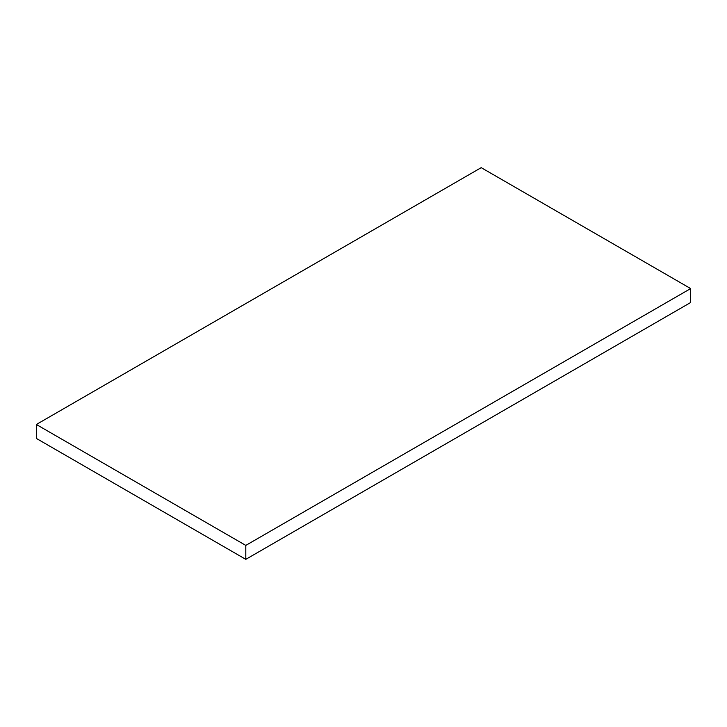 <?xml version="1.0" encoding="UTF-8"?>
<svg xmlns="http://www.w3.org/2000/svg" width="727" height="727" viewBox="0 0 727 727"><rect width="100%" height="100%" fill="white"/><g stroke="black" fill="none" stroke-linecap="round" stroke-linejoin="round"><path stroke-width="1.09" d="M690.65 288.574L245.799 545.404L36.35 424.486L481.201 167.655L690.65 288.574L690.65 302.514L245.799 559.345L245.799 545.404M245.799 559.345L36.35 438.426L36.35 424.486"/></g></svg>
